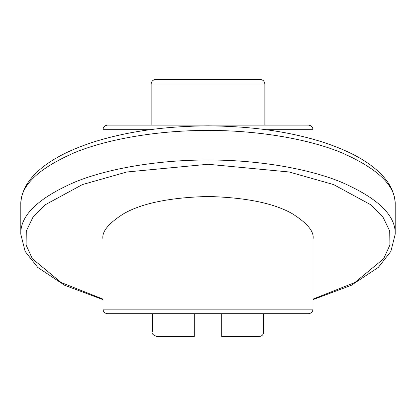 <?xml version="1.0" encoding="UTF-8"?>
<svg xmlns="http://www.w3.org/2000/svg" width="416" height="416" viewBox="0 0 416 416"><rect width="100%" height="100%" fill="white"/><g stroke="black" fill="none" stroke-linecap="round" stroke-linejoin="round"><path stroke-width="0.62" d="M395.2 204.63C395.84 185.702 377.567 168.22 340.371 152.188C303.779 137.436 251.898 130.224 208 130.463C164.102 130.224 112.221 137.436 75.629 152.188C38.433 168.22 20.16 185.702 20.8 204.63C20.914 194.444 25.085 184.85 33.316 175.848C46.098 161.938 66.846 150.457 95.55 141.404C128.367 131.284 165.849 126.116 208 125.897C250.151 126.116 287.633 131.284 320.45 141.404C349.154 150.457 369.902 161.938 382.684 175.848C390.915 184.85 395.086 194.444 395.2 204.63L395.2 234.198C395.84 215.27 377.567 197.787 340.371 181.756C303.779 167.003 251.898 159.791 208 160.03C164.102 159.791 112.221 167.003 75.629 181.756C38.433 197.787 20.16 215.27 20.8 234.198L20.8 204.63M313.014 299.109L354.853 282.521L383.651 258.742L389.906 245.034L389.709 230.979L383.084 217.324L370.698 204.734L333.59 184.579L289.182 171.99L208 164.263L126.818 171.99L82.41 184.579L45.302 204.734L32.916 217.324L26.291 230.979L26.094 245.034L32.349 258.742L61.147 282.521L102.986 299.109M155.719 79.472L260.281 79.472C263.032 79.763 264.555 81.281 264.846 84.037L151.154 84.037C151.445 81.281 152.968 79.763 155.719 79.472M102.986 139.204L102.986 129.693C103.277 126.942 104.796 125.419 107.552 125.128L308.448 125.128C311.204 125.419 312.723 126.942 313.014 129.693L266.001 129.693M221.697 331.963L221.697 336.528L221.697 331.963L263.702 331.963C263.411 334.719 261.893 336.237 259.137 336.528L221.697 336.528L221.697 313.7M102.986 309.135C103.277 311.886 104.796 313.409 107.552 313.7L308.448 313.7C311.204 313.409 312.723 311.886 313.014 309.135L313.014 239.127C314.418 231.712 307.414 223.184 292.011 213.538C273.775 203.19 245.773 197.501 208 196.482C170.227 197.501 142.225 203.19 123.989 213.538C108.586 223.184 101.582 231.712 102.986 239.127L102.986 309.135L313.014 309.135M194.303 336.528L194.303 331.963L194.303 336.528L156.863 336.528L194.303 336.528L194.303 313.7M194.303 331.963L152.298 331.963L152.298 313.7M264.846 125.128L264.846 84.037M151.154 125.128L151.154 84.037M313.014 139.204L313.014 129.693M208 130.463L208 126.235M208 164.263L208 160.03M149.999 129.693L102.986 129.693M313.014 299.624L351.255 285.319L378.347 267.348L390.848 251.43L395.2 234.198M263.702 331.963L263.702 313.7M152.298 331.963C151.372 333.424 152.89 334.942 156.863 336.528M102.986 299.624L64.745 285.319L37.653 267.348L25.152 251.43L20.8 234.198"/></g></svg>
